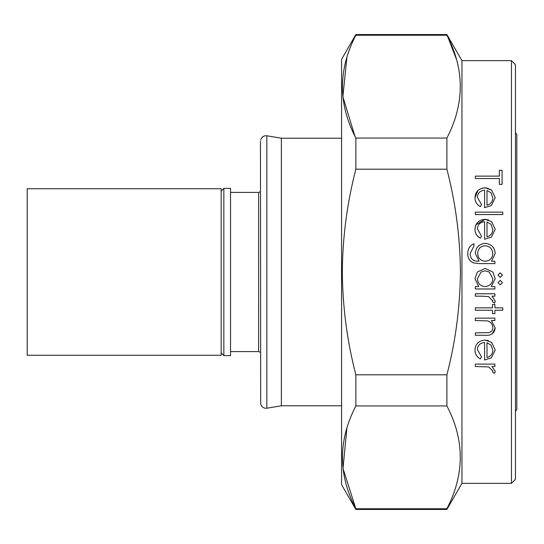 <?xml version="1.0" encoding="UTF-8"?>
<svg xmlns="http://www.w3.org/2000/svg" width="544" height="544" viewBox="0 0 544 544"><rect width="100%" height="100%" fill="white"/><g stroke="black" fill="none" stroke-linecap="round" stroke-linejoin="round"><path stroke-width="0.82" d="M27.2 272L27.2 355.273L221.17 355.273L221.17 188.727L27.2 188.727L27.2 272M515.46 132.879L516.8 134.218L516.8 409.782L515.46 411.121M511.448 60.642L515.46 64.654L515.46 479.346L511.448 483.358L511.448 60.642L461.951 60.642L461.951 483.358L446.896 509.442L446.896 508.762L355.851 508.762L355.851 509.442L446.896 509.442M485.16 268.396L477.387 272L474.987 278.589L478.713 286.579L475.334 286.579L475.334 288.98L494.884 288.98L494.884 286.579L491.266 286.579L495.224 278.664L492.81 272L485.16 268.396M481.086 272L485.132 270.796L489.199 272L492.823 278.698C492.456 283.512 489.872 286.137 485.064 286.579C480.318 286.13 477.754 283.499 477.387 278.678L481.086 272M355.851 509.442L341.564 484.697L341.564 59.303L355.851 34.558L355.851 35.238L446.896 35.238C464.726 69.326 464.726 103.598 446.896 138.047L355.851 138.047L355.851 169.198L446.896 169.198C455.668 203.116 460.176 237.388 460.408 272C460.115 307.006 455.614 341.278 446.896 374.802L446.896 405.953C464.726 440.042 464.726 474.314 446.896 508.762M346.916 427.944L342.999 468.425L355.851 508.762C338.014 474.674 338.014 440.402 355.851 405.953L446.896 405.953M446.896 374.802L355.851 374.802L355.851 405.953M355.851 374.802C347.126 341.278 342.625 307.006 342.332 272C342.564 237.388 347.072 203.116 355.851 169.198M500.201 284.866L497.971 282.635L500.201 284.866L502.432 282.635L500.201 280.405L497.971 282.635M500.201 277.318L497.971 275.087L500.201 277.318L502.432 275.087L500.201 272.857L497.971 275.087M492.476 372.042L492.823 370.811L492.476 372.042L494.557 373.354L495.224 371.266L492.007 366.5L494.884 366.5L494.884 364.099L475.334 364.099L475.334 366.5L488.614 366.928L492.823 370.811M485.051 340.088C478.706 340.687 475.354 343.971 474.987 349.921C474.96 353.886 476.755 356.898 480.386 358.952L481.508 356.816L477.387 349.622C477.659 345.358 480.06 342.978 484.595 342.489L484.595 359.978L491.375 357.85L495.224 349.982L491.579 342.339L485.051 340.088L488.532 340.653M495.224 327.971L491.354 320.532L494.884 320.532L494.884 318.131L475.334 318.131L475.334 320.532L487.648 320.906C490.892 322.014 492.619 324.231 492.823 327.556C492.857 330.188 491.572 331.867 488.974 332.602L475.334 332.88L475.334 335.281L485.316 335.281C491.144 335.736 494.442 333.295 495.224 327.971L492.218 333.88M492.476 301.723L492.823 300.499L492.476 301.723L494.557 303.042L495.169 301.512M495.115 301.777L494.822 302.559M492.782 300.893L488.614 296.609L481.902 296.181L488.614 296.609M223.842 272L223.842 355.606L230.534 355.606L230.534 188.394L223.842 188.394L223.842 272M260.467 141.481L260.685 403.838L260.467 141.481M341.564 138.23L281.364 138.23L281.364 405.77L266.852 408.224C263.629 408.476 261.576 407.014 260.685 403.838M355.851 34.558L446.896 34.558L456.45 59.33M446.896 138.047L446.896 169.198M481.08 188.55L485.051 187.796C478.706 188.394 475.347 191.672 474.987 197.628L477.89 190.556M486.635 187.904L491.579 190.046L485.051 187.796M479.366 263.595L473.368 262.881L479.366 263.595L494.884 263.595L494.884 261.195L491.463 261.195L495.224 253.456C494.639 247.343 491.286 243.977 485.173 243.358C479.121 243.95 475.837 247.289 475.334 253.382L479.08 261.195L478.067 261.195C472.92 261.29 470.295 258.713 470.186 253.456L473.96 246.106L473.96 243.705C469.758 245.623 467.697 248.955 467.786 253.688C467.67 257.992 469.533 261.059 473.368 262.881M475.864 224.835L485.051 219.348C478.808 219.851 475.456 223.128 474.987 229.18L475.626 225.4M474.987 229.18C474.987 233.199 476.789 236.205 480.386 238.218L481.508 236.082L477.387 228.881C477.734 224.536 480.134 222.156 484.595 221.748L484.595 239.244L491.375 237.116L495.224 229.242L491.579 221.598L485.051 219.348L488.492 219.905M355.851 138.047C338.014 103.958 338.014 69.686 355.851 35.238M346.916 57.229L342.883 96.682L354.865 136.048M486.996 357.578L486.996 342.74L490.994 345.066L492.823 350.105C492.769 353.899 490.824 356.388 486.996 357.578M502.772 307.843L494.884 307.843L494.884 304.416L492.483 304.416L492.483 307.843L475.334 307.843L475.334 310.243L492.483 310.243L492.483 313.677L494.884 313.677L494.884 310.243L502.772 310.243L502.772 307.843M495.224 300.954L492.007 296.181L494.884 296.181L494.884 293.78L475.334 293.78L475.334 296.181L481.902 296.181M492.823 253.647C492.442 258.305 489.906 260.821 485.214 261.195C480.468 260.848 477.972 258.284 477.734 253.504C477.938 248.812 480.386 246.235 485.071 245.759C489.845 246.228 492.429 248.86 492.823 253.647L492.266 250.655M486.996 236.844L486.996 222L490.994 224.325L492.823 229.364C492.701 233.24 490.756 235.729 486.996 236.844M502.772 212.146L475.334 212.146L475.334 214.547L502.772 214.547L502.772 212.146M474.987 197.628C474.953 201.586 476.755 204.598 480.386 206.659L481.508 204.524L477.387 197.329C477.652 193.066 480.053 190.686 484.595 190.196L484.595 207.686L491.375 205.557L495.224 197.69L491.579 190.046M486.996 205.285L486.996 190.448L490.994 192.773L492.823 197.812C492.748 201.62 490.804 204.116 486.996 205.285M499.344 170.299L499.344 176.134L475.334 176.134L475.334 178.534L499.344 178.534L499.344 184.362L502.085 184.362L502.085 170.299L499.344 170.299M281.364 138.23L266.852 135.776L266.852 408.224M230.534 351.594L258.624 351.594L258.624 192.406L260.467 191.672M461.951 483.358L511.448 483.358M221.17 352.934L223.842 355.606M281.364 405.77L341.564 405.77M230.534 192.406L258.624 192.406M221.17 191.066L223.842 188.394M258.624 351.594L260.467 352.328M266.852 135.776C263.629 135.524 261.576 136.986 260.685 140.162M461.951 60.642L446.896 34.558"/></g></svg>
